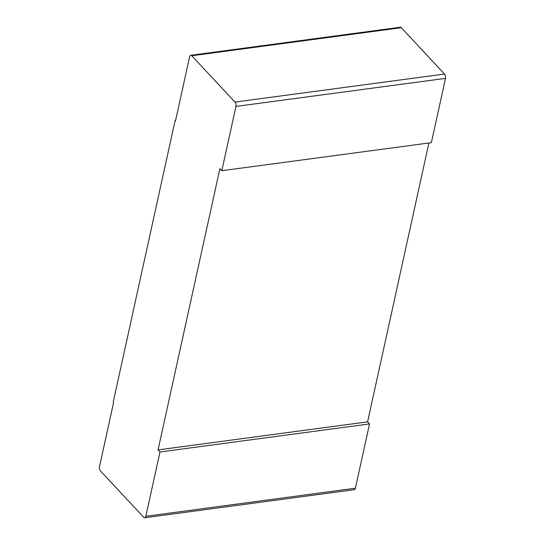 <?xml version="1.0" encoding="UTF-8"?>
<svg xmlns="http://www.w3.org/2000/svg" width="545" height="545" viewBox="0 0 545 545"><rect width="100%" height="100%" fill="white"/><g stroke="black" fill="none" stroke-linecap="round" stroke-linejoin="round"><path stroke-width="0.82" d="M428.908 142.994L367.596 421.857L158.05 449.904L219.894 168.643L221.822 170.708L235.958 106.418A3.168 1.615 -97.6 0 0 235.004 102.085L191.745 55.76A3.168 1.615 -97.6 0 0 190.736 55.297A3.168 1.615 -97.6 0 0 189.612 56.782L175.476 121.072L175.088 120.656L175.579 120.595M190.736 55.297L400.275 27.25A3.168 1.615 82.4 0 1 401.284 27.713L444.543 74.038A3.168 1.615 82.4 0 1 445.497 78.371L431.368 142.661L221.822 170.708M175.088 120.656L113.251 401.924L113.633 402.339L99.503 466.629A3.168 1.615 -97.6 0 0 100.457 470.962L143.716 517.287A3.168 1.615 -97.6 0 0 144.725 517.75A3.168 1.615 -97.6 0 0 145.849 516.265L159.985 451.975L158.05 449.904M159.985 451.975L369.524 423.928L355.388 488.218A3.168 1.615 82.4 0 1 354.264 489.703L144.725 517.75M369.524 423.928L367.596 421.857M191.745 55.76L401.284 27.713M145.849 516.265L355.388 488.218M445.497 78.371L235.958 106.418M444.543 74.038L235.004 102.085"/></g></svg>
